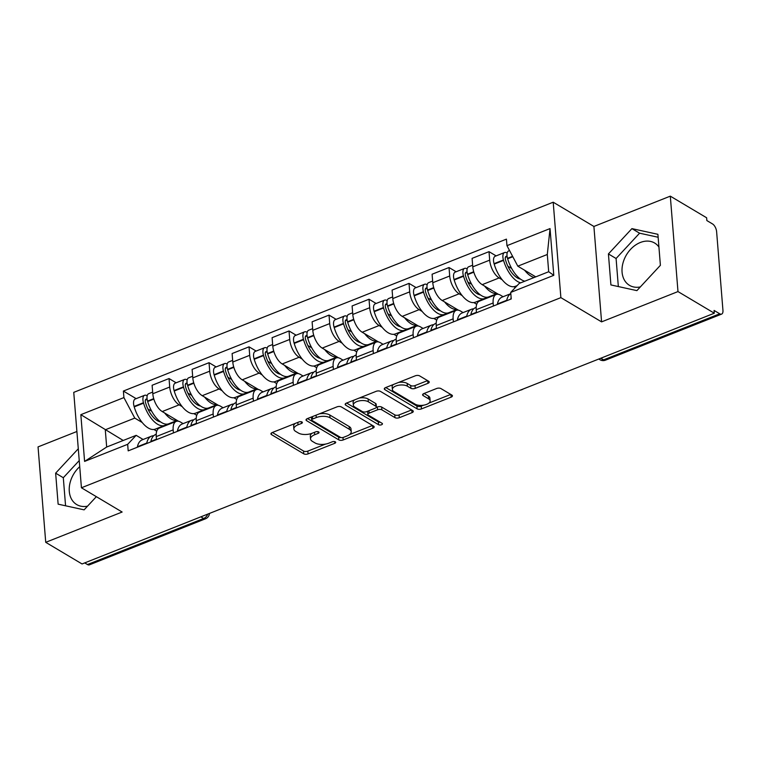 <?xml version="1.0" encoding="UTF-8"?>
<svg xmlns="http://www.w3.org/2000/svg" width="761" height="761" viewBox="0 0 761 761"><rect width="100%" height="100%" fill="white"/><g stroke="black" fill="none" stroke-linecap="round" stroke-linejoin="round"><path stroke-width="1.14" d="M301.984 421.994A2.169 1.008 175.4 0 0 298.968 421.946L272.229 432.552A3.101 1.446 175.4 0 0 270.935 433.865A3.101 1.446 175.4 0 0 271.506 434.617L303.753 453.822A3.101 1.446 175.4 0 0 308.062 453.889L334.802 443.283A2.169 1.008 175.4 0 0 335.706 442.36A2.169 1.008 175.4 0 0 335.306 441.837A2.169 1.008 175.4 0 0 332.291 441.789L328.828 443.168A9.912 4.623 175.4 0 1 315.044 442.94L312.362 441.342A9.912 4.623 175.4 0 1 310.536 438.945A9.912 4.623 175.4 0 1 314.674 434.731L318.136 433.361A2.169 1.008 175.4 0 0 319.049 432.438A2.169 1.008 175.4 0 0 318.65 431.915A2.169 1.008 175.4 0 0 315.634 431.868L312.172 433.237A9.912 4.623 175.4 0 1 298.379 433.019L295.696 431.42A9.912 4.623 175.4 0 1 293.87 429.023A9.912 4.623 175.4 0 1 298.017 424.809L301.48 423.439A2.169 1.008 175.4 0 0 302.383 422.517A2.169 1.008 175.4 0 0 301.984 421.994M87.544 506.17A24.609 18.197 120.8 0 1 76.699 504.562A24.609 18.197 120.8 0 1 79.724 466.674M640.324 286.935A24.609 18.197 120.8 0 1 629.48 285.337A24.609 18.197 120.8 0 1 622.869 263.449A24.609 18.197 120.8 0 1 640.324 242.493A24.609 18.197 120.8 0 1 654.669 243.044A24.609 18.197 120.8 0 1 658.921 247.021M427.929 383.335A3.101 1.446 175.4 0 0 429.223 382.012A3.101 1.446 175.4 0 0 428.652 381.261L419.606 375.877A3.101 1.446 175.4 0 0 415.297 375.81L385.599 387.587A3.101 1.446 175.4 0 0 384.305 388.9A3.101 1.446 175.4 0 0 384.876 389.651L417.133 408.857A3.101 1.446 175.4 0 0 421.432 408.923L451.13 397.147A3.101 1.446 175.4 0 0 452.424 395.834A3.101 1.446 175.4 0 0 451.863 395.083L440.933 388.576A3.101 1.446 175.4 0 0 436.624 388.51L423.915 393.542A3.101 1.446 175.4 0 0 422.612 394.864A3.101 1.446 175.4 0 0 423.183 395.615L428.605 398.84A8.285 3.862 175.4 0 1 430.136 400.847A8.285 3.862 175.4 0 1 424.533 405.004A8.285 3.862 175.4 0 1 415.145 404.177L393.913 391.535A8.285 3.862 175.4 0 1 392.381 389.527A8.285 3.862 175.4 0 1 397.984 385.361A8.285 3.862 175.4 0 1 407.373 386.198L410.911 388.3A3.101 1.446 175.4 0 0 415.221 388.367L427.929 383.335L427.72 380.709M560.876 297.637L601.58 321.874L677.984 291.577L714.313 313.209L82.055 563.958L45.727 542.327L122.131 512.029L81.427 487.782L560.876 297.637L553.199 202.207L73.75 392.362L81.427 487.782M341.337 406.916A3.101 1.446 175.4 0 0 337.028 406.85L307.339 418.626A3.101 1.446 175.4 0 0 306.036 419.939A3.101 1.446 175.4 0 0 306.607 420.69L338.864 439.896A3.101 1.446 175.4 0 0 343.173 439.963L372.861 428.186A3.101 1.446 175.4 0 0 374.165 426.873A3.101 1.446 175.4 0 0 373.594 426.122L341.337 406.916M346.464 403.102L376.162 391.325A3.101 1.446 175.4 0 1 380.471 391.401L412.728 410.607A3.101 1.446 175.4 0 1 413.299 411.349A3.101 1.446 175.4 0 1 411.996 412.671L399.287 417.713A3.101 1.446 175.4 0 1 394.978 417.637L381.898 409.856A3.101 1.446 175.4 0 0 377.599 409.779L369.161 413.128A3.101 1.446 175.4 0 0 367.867 414.441A3.101 1.446 175.4 0 0 368.438 415.192L382.06 423.297A2.169 1.008 175.4 0 1 382.45 423.829A2.169 1.008 175.4 0 1 380.995 424.914A2.169 1.008 175.4 0 1 378.531 424.695L345.741 405.175A3.101 1.446 175.4 0 1 345.171 404.424A3.101 1.446 175.4 0 1 346.464 403.102M677.984 291.577L670.308 196.148L706.636 217.779L706.855 220.566L712.515 223.934A6.307 3.063 68.4 0 1 716.615 231.677L722.95 310.412A6.307 3.063 68.4 0 1 721.628 314.103L605.48 360.162A6.307 3.063 -111.6 0 1 603.606 359.858L719.744 313.798A6.307 3.063 68.4 0 0 721.628 314.103M76.899 431.497L38.05 446.897L45.727 542.327M670.308 196.148L593.903 226.455L553.199 202.207M714.313 313.209L714.084 310.431L719.744 313.798M200.866 516.843L203.634 518.488A6.307 3.063 -111.6 0 0 205.508 518.783L89.37 564.852A6.307 3.063 -111.6 0 1 87.486 564.548L203.634 518.488A6.307 4.661 -59.2 0 0 207.791 514.094M84.718 562.902L87.486 564.548M173.413 432.933L173.166 429.879A14.516 7.049 -111.6 0 1 176.21 421.394L159.296 428.101A14.516 7.049 68.4 0 0 156.243 436.595L156.49 439.639M182.221 406.669L179.149 404.833A14.516 7.049 -111.6 0 1 169.722 387.035L152.799 393.751A14.516 7.049 68.4 0 0 162.226 411.549L178.521 421.252M152.799 393.751L152.114 385.266L169.037 378.55L176.152 382.793M176.21 421.394A14.516 7.049 -111.6 0 1 180.538 422.089L183.116 423.62M169.722 387.035L169.037 378.55M196.738 415.316L193.874 413.604M213.413 417.066L213.166 414.022A14.516 7.049 -111.6 0 1 216.21 405.527L199.287 412.243A14.516 7.049 68.4 0 0 196.243 420.728L196.49 423.782M216.143 366.926L209.037 362.693L192.114 369.399L192.799 377.884A14.516 7.049 68.4 0 0 202.226 395.682L218.521 405.394M216.21 405.527A14.516 7.049 -111.6 0 1 220.528 406.222L223.116 407.763M222.222 390.812L219.149 388.976A14.516 7.049 -111.6 0 1 209.722 371.178L209.037 362.693M236.738 399.449L233.865 397.746M253.403 401.199L253.166 398.155A14.516 7.049 -111.6 0 1 256.21 389.67L239.287 396.376A14.516 7.049 68.4 0 0 236.243 404.871L236.481 407.915M256.143 351.059L249.028 346.826L232.115 353.542L232.79 362.027A14.516 7.049 68.4 0 0 242.217 379.825L258.521 389.527M256.21 389.67A14.516 7.049 -111.6 0 1 260.528 390.364L263.106 391.896M262.222 374.945L259.14 373.109A14.516 7.049 -111.6 0 1 249.713 355.311L249.028 346.826M276.738 383.592L273.865 381.879M293.404 385.342L293.156 382.298A14.516 7.049 -111.6 0 1 296.2 373.803L279.287 380.519A14.516 7.049 68.4 0 0 276.233 389.004L276.481 392.048M296.143 335.201L289.028 330.968L272.105 337.675L272.79 346.16A14.516 7.049 68.4 0 0 282.217 363.958L298.512 373.67M296.2 373.803A14.516 7.049 -111.6 0 1 300.528 374.498L303.106 376.039M302.212 359.087L299.14 357.251A14.516 7.049 -111.6 0 1 289.713 339.454L289.028 330.968M316.728 367.725L313.865 366.022M333.404 369.475L333.156 366.431A14.516 7.049 -111.6 0 1 336.2 357.946L319.278 364.652A14.516 7.049 68.4 0 0 316.234 373.147L316.481 376.191M336.134 319.335L329.028 315.102L312.105 321.817L312.79 330.303A14.516 7.049 68.4 0 0 322.217 348.1L338.512 357.803M336.2 357.946A14.516 7.049 -111.6 0 1 340.519 358.64L343.106 360.172M342.212 343.221L339.14 341.385A14.516 7.049 -111.6 0 1 329.713 323.587L329.028 315.102M356.728 351.867L353.855 350.155M373.394 353.618L373.156 350.574A14.516 7.049 -111.6 0 1 376.2 342.079L359.278 348.795A14.516 7.049 68.4 0 0 356.234 357.28L356.471 360.324M376.134 303.477L369.018 299.244L352.105 305.951L352.781 314.436A14.516 7.049 68.4 0 0 362.207 332.234L378.512 341.946M376.2 342.079A14.516 7.049 -111.6 0 1 380.519 342.773L383.097 344.314M382.212 327.354L379.13 325.527A14.516 7.049 -111.6 0 1 369.703 307.729L369.018 299.244M396.728 336.001L393.856 334.298M413.394 337.751L413.147 334.707A14.516 7.049 -111.6 0 1 416.2 326.222L399.278 332.928A14.516 7.049 68.4 0 0 396.224 341.423L396.471 344.467M416.134 287.61L409.018 283.377L392.096 290.093L392.781 298.578A14.516 7.049 68.4 0 0 402.208 316.376L418.502 326.079M416.2 326.222A14.516 7.049 -111.6 0 1 420.519 326.916L423.097 328.448M422.203 311.496L419.13 309.66A14.516 7.049 -111.6 0 1 409.703 291.863L409.018 283.377M436.719 320.143L433.856 318.431M453.394 321.893L453.147 318.849A14.516 7.049 -111.6 0 1 456.191 310.355L439.268 317.071A14.516 7.049 68.4 0 0 436.224 325.556L436.472 328.6M456.124 271.753L449.019 267.52L432.096 274.226L432.781 282.712A14.516 7.049 68.4 0 0 442.208 300.509L458.502 310.222M456.191 310.355A14.516 7.049 -111.6 0 1 460.51 311.049L463.097 312.59M462.203 295.629L459.13 293.803A14.516 7.049 -111.6 0 1 449.703 276.005L449.019 267.52M476.719 304.276L473.846 302.574M493.385 306.027L493.147 302.983A14.516 7.049 -111.6 0 1 496.191 294.488L479.268 301.204A14.516 7.049 68.4 0 0 476.224 309.698L476.462 312.742M496.124 255.886L489.009 251.653L472.096 258.369L472.771 266.854A14.516 7.049 68.4 0 0 482.198 284.652L498.503 294.355M496.191 294.488A14.516 7.049 -111.6 0 1 500.51 295.182L503.088 296.723M502.203 279.772L499.121 277.936A14.516 7.049 -111.6 0 1 489.694 260.138L489.009 251.653M515.292 287.563L513.846 286.707M142.231 422.536L134.773 418.093L105.284 429.784L106.673 447.03L136.162 435.34L143.116 439.487M156.747 431.173L153.874 429.47M123.225 440.467L80.837 414.669L123.91 397.584L134.773 418.093M136.162 435.34L127.667 444.319L84.595 461.404L80.837 414.669M506.959 245.67L550.032 228.585L553.789 275.33L510.717 292.414L519.202 283.425L548.691 271.734L547.302 254.488L517.813 266.179L506.959 245.67L506.426 239.135L123.387 391.049L123.91 397.584M127.667 444.319L128.19 450.864L511.24 298.949L510.717 292.414M78.288 448.762L55.639 473.161L58.131 504.163L84.119 509.851L96.352 496.676M601.58 321.874L593.903 226.455M657.904 234.312L631.915 228.623L608.42 253.936L610.912 284.937L636.9 290.626L660.396 265.313L657.904 234.312M517.813 266.179L535.754 276.861M136.152 398.65L123.387 391.049M84.595 461.404L106.673 447.03M548.691 271.734L553.789 275.33M547.302 254.488L550.032 228.585M79.239 460.567L63.306 477.727L65.57 505.789M63.306 477.727L55.639 473.161M658.141 237.251L639.582 233.189L616.087 258.502L618.341 286.564M639.582 233.189L631.915 228.623M616.087 258.502L608.42 253.936M295.278 423.411A9.912 4.623 175.4 0 0 293.641 426.236L293.87 429.023M311.943 433.332A9.912 4.623 175.4 0 0 310.307 436.158L310.536 438.945M272.381 432.486L303.534 451.035A3.101 1.446 175.4 0 0 307.834 451.111L325.546 444.082M349.594 434.55L372.49 425.466M307.492 418.569L338.635 437.118A3.101 1.446 175.4 0 0 341.08 437.565M312.609 419.026A2.169 1.008 175.4 0 0 311.706 419.939A2.169 1.008 175.4 0 0 312.105 420.472L340.414 437.328A2.169 1.008 175.4 0 0 343.43 437.375L347.083 435.929A9.912 4.623 175.4 0 0 351.221 431.715A9.912 4.623 175.4 0 0 349.394 429.318L330.046 417.799A9.912 4.623 175.4 0 0 316.262 417.57L312.609 419.026L312.419 416.609M311.506 416.971A2.169 1.008 175.4 0 0 311.477 417.161L311.706 419.939M351.221 431.715L351.002 428.938A9.912 4.623 175.4 0 0 349.175 426.541L349.394 429.318M319.325 413.87A9.912 4.623 175.4 0 1 329.827 415.011L349.175 426.541M411.625 409.951L399.068 414.926L399.287 417.713M376.257 407.439L377.37 407.002A3.101 1.446 175.4 0 1 381.68 407.068L394.759 414.859A3.101 1.446 175.4 0 0 399.068 414.926M367.763 411.187A3.101 1.446 175.4 0 0 367.649 411.663L367.867 414.441M346.626 403.045L378.312 421.917A2.169 1.008 175.4 0 0 380.234 422.212M368.334 401.77A8.285 3.862 175.4 0 0 358.935 400.942A8.285 3.862 175.4 0 0 353.342 405.099A8.285 3.862 175.4 0 0 354.864 407.106L362.35 411.558A3.101 1.446 175.4 0 0 366.659 411.634L375.087 408.286A3.101 1.446 175.4 0 0 376.381 406.973A3.101 1.446 175.4 0 0 375.81 406.222L368.334 401.77L368.105 398.983A8.285 3.862 175.4 0 0 359.202 398.051M354.55 399.906A8.285 3.862 175.4 0 0 353.114 402.322L353.342 405.099M376.381 406.973L376.153 404.186A3.101 1.446 175.4 0 0 375.582 403.444L375.81 406.222M368.105 398.983L375.582 403.444M398.659 382.412A8.285 3.862 175.4 0 1 407.154 383.411L410.693 385.523A3.101 1.446 175.4 0 0 415.002 385.589L427.549 380.614M393.37 384.505A8.285 3.862 175.4 0 0 392.162 386.75L392.381 389.527M430.136 400.847L429.908 398.06A8.285 3.862 175.4 0 0 428.386 396.053L428.605 398.84M424.067 393.485L428.386 396.053M385.751 387.52L416.904 406.079A3.101 1.446 175.4 0 0 421.214 406.146L423.639 405.185M428.928 403.083L450.759 394.426M177.037 420.367A23.981 11.643 -111.6 0 1 171.025 418.902A23.981 11.643 -111.6 0 1 164.661 412.995M177.17 420.443L168.809 423.763A23.981 11.643 -111.6 0 1 161.665 422.612A23.981 11.643 -111.6 0 1 147.682 401.532L147.558 401.095A7.971 3.872 -111.6 0 1 148.699 393.675L152.666 392.105M160.504 421.851A19.881 9.655 -111.6 0 1 157.28 420.624A19.881 9.655 -111.6 0 1 145.684 403.149L145.551 402.712A3.862 1.874 -111.6 0 1 146.112 399.116A3.862 1.874 -111.6 0 1 147.13 399.23M147.177 395.806L146.968 395.682A7.971 3.872 68.4 0 0 144.6 395.301A7.971 3.872 68.4 0 0 143.458 402.721L143.582 403.159A23.981 11.643 68.4 0 0 157.565 424.238A23.981 11.643 68.4 0 0 164.709 425.389A23.981 11.643 68.4 0 0 166.592 424.172M164.709 425.389L155.349 429.099A23.981 11.643 -111.6 0 1 148.205 427.958A23.981 11.643 -111.6 0 1 134.221 406.869L134.098 406.441A7.971 3.872 -111.6 0 1 135.239 399.011L144.6 395.301M153.693 435.758A23.981 11.643 68.4 0 0 151.477 436.167A23.981 11.643 68.4 0 0 146.787 443.035L146.721 443.349A7.971 3.872 68.4 0 0 146.683 443.53M137.332 447.24A7.971 3.872 -111.6 0 1 137.361 447.059L137.427 446.745A23.981 11.643 -111.6 0 1 142.117 439.887L151.477 436.167M150.792 441.903A7.971 3.872 -111.6 0 1 150.821 441.722L150.887 441.409A23.981 11.643 -111.6 0 1 155.577 434.541L156.205 434.303M167.192 424.143L168.019 424.638M158.726 428.386L158.088 428.015M172.129 423.011L171.548 422.678M171.491 423.268L170.921 422.926M171.748 423.164L171.177 422.821M151.715 411.235L147.881 408.952M217.037 404.51A23.981 11.643 -111.6 0 1 211.025 403.045A23.981 11.643 -111.6 0 1 204.661 397.137M217.161 404.586L208.809 407.896A23.981 11.643 -111.6 0 1 201.665 406.755A23.981 11.643 -111.6 0 1 187.682 385.665L187.548 385.237A7.971 3.872 -111.6 0 1 188.699 377.808L192.666 376.238M200.504 405.994A19.881 9.655 -111.6 0 1 197.27 404.766A19.881 9.655 -111.6 0 1 185.674 387.282L185.551 386.854A3.862 1.874 -111.6 0 1 186.103 383.249A3.862 1.874 -111.6 0 1 187.13 383.363M187.168 379.939L186.968 379.815A7.971 3.872 68.4 0 0 184.6 379.435A7.971 3.872 68.4 0 0 183.449 386.864L183.572 387.292A23.981 11.643 68.4 0 0 197.565 408.381A23.981 11.643 68.4 0 0 204.699 409.523A23.981 11.643 68.4 0 0 206.592 408.305M204.699 409.523L195.349 413.242A23.981 11.643 -111.6 0 1 188.205 412.091A23.981 11.643 -111.6 0 1 174.221 391.002L174.088 390.574A7.971 3.872 -111.6 0 1 175.239 383.154L184.6 379.435M193.684 419.901A23.981 11.643 68.4 0 0 191.477 420.31A23.981 11.643 68.4 0 0 186.787 427.168L186.721 427.482A7.971 3.872 68.4 0 0 186.683 427.663M177.323 431.373A7.971 3.872 -111.6 0 1 177.361 431.192L177.427 430.878A23.981 11.643 -111.6 0 1 182.117 424.02L191.477 420.31M190.783 426.036A7.971 3.872 -111.6 0 1 190.821 425.856L190.887 425.542A23.981 11.643 -111.6 0 1 195.577 418.683L196.195 418.436M207.182 408.286L208.019 408.781M198.726 412.529L198.088 412.148M212.119 407.154L211.548 406.812M211.491 407.401L210.921 407.059M211.739 407.306L211.168 406.964M191.715 395.378L187.881 393.095M257.028 388.643A23.981 11.643 -111.6 0 1 251.025 387.178A23.981 11.643 -111.6 0 1 244.652 381.271M257.161 388.719L248.799 392.039A23.981 11.643 -111.6 0 1 241.665 390.888A23.981 11.643 -111.6 0 1 227.672 369.798L227.549 369.37A7.971 3.872 -111.6 0 1 228.69 361.951L232.657 360.372M240.495 390.127A19.881 9.655 -111.6 0 1 237.27 388.9A19.881 9.655 -111.6 0 1 225.675 371.416L225.551 370.988A3.862 1.874 -111.6 0 1 226.103 367.392A3.862 1.874 -111.6 0 1 227.13 367.506M227.168 364.081L226.968 363.958A7.971 3.872 68.4 0 0 224.59 363.577A7.971 3.872 68.4 0 0 223.449 370.997L223.572 371.425A23.981 11.643 68.4 0 0 237.556 392.514A23.981 11.643 68.4 0 0 244.7 393.665A23.981 11.643 68.4 0 0 246.593 392.448M244.7 393.665L235.339 397.375A23.981 11.643 -111.6 0 1 228.205 396.224A23.981 11.643 -111.6 0 1 214.212 375.144L214.088 374.716A7.971 3.872 -111.6 0 1 215.23 367.287L224.59 363.577M233.684 404.034A23.981 11.643 68.4 0 0 231.477 404.443A23.981 11.643 68.4 0 0 226.778 411.301L226.711 411.625A7.971 3.872 68.4 0 0 226.683 411.806M217.323 415.516A7.971 3.872 -111.6 0 1 217.361 415.335L217.427 415.021A23.981 11.643 -111.6 0 1 222.117 408.162L231.477 404.443M230.783 410.179A7.971 3.872 -111.6 0 1 230.821 409.998L230.887 409.675A23.981 11.643 -111.6 0 1 235.577 402.816L236.195 402.569M247.182 392.419L248.019 392.914M238.716 396.662L238.088 396.291M252.119 391.287L251.549 390.945M251.482 391.544L250.911 391.202M251.739 391.439L251.168 391.097M231.705 379.511L227.881 377.228M297.028 372.785A23.981 11.643 -111.6 0 1 291.016 371.32A23.981 11.643 -111.6 0 1 284.652 365.413M297.161 372.861L288.8 376.172A23.981 11.643 -111.6 0 1 281.656 375.03A23.981 11.643 -111.6 0 1 267.672 353.941L267.549 353.513A7.971 3.872 -111.6 0 1 268.69 346.084L272.657 344.514M280.495 374.269A19.881 9.655 -111.6 0 1 277.27 373.042A19.881 9.655 -111.6 0 1 265.675 355.558L265.541 355.13A3.862 1.874 -111.6 0 1 266.103 351.525A3.862 1.874 -111.6 0 1 267.121 351.639M267.168 348.215L266.959 348.091A7.971 3.872 68.4 0 0 264.59 347.71A7.971 3.872 68.4 0 0 263.449 355.14L263.572 355.568A23.981 11.643 68.4 0 0 277.556 376.657A23.981 11.643 68.4 0 0 284.7 377.798A23.981 11.643 68.4 0 0 286.583 376.581M284.7 377.798L275.339 381.518A23.981 11.643 -111.6 0 1 268.195 380.367A23.981 11.643 -111.6 0 1 254.212 359.278L254.088 358.85A7.971 3.872 -111.6 0 1 255.23 351.42L264.59 347.71M273.684 388.177A23.981 11.643 68.4 0 0 271.468 388.586A23.981 11.643 68.4 0 0 266.778 395.444L266.711 395.758A7.971 3.872 68.4 0 0 266.673 395.939M257.323 399.649A7.971 3.872 -111.6 0 1 257.351 399.468L257.418 399.154A23.981 11.643 -111.6 0 1 262.107 392.296L271.468 388.586M270.783 394.312A7.971 3.872 -111.6 0 1 270.811 394.131L270.878 393.817A23.981 11.643 -111.6 0 1 275.577 386.959L276.195 386.712M287.182 376.562L288.01 377.056M278.716 380.804L278.079 380.424M292.119 375.43L291.539 375.087M291.482 375.677L290.911 375.335M291.739 375.573L291.168 375.24M271.706 363.644L267.872 361.37M337.028 356.919A23.981 11.643 -111.6 0 1 331.016 355.454A23.981 11.643 -111.6 0 1 324.652 349.546M337.152 356.995L328.8 360.314A23.981 11.643 -111.6 0 1 321.656 359.163A23.981 11.643 -111.6 0 1 307.672 338.074L307.539 337.646A7.971 3.872 -111.6 0 1 308.69 330.226L312.657 328.647M320.495 358.402A19.881 9.655 -111.6 0 1 317.261 357.175A19.881 9.655 -111.6 0 1 305.665 339.691L305.541 339.263A3.862 1.874 -111.6 0 1 306.103 335.668A3.862 1.874 -111.6 0 1 307.121 335.782M307.159 332.357L306.959 332.234A7.971 3.872 68.4 0 0 304.59 331.853A7.971 3.872 68.4 0 0 303.439 339.273L303.563 339.701A23.981 11.643 68.4 0 0 317.556 360.79A23.981 11.643 68.4 0 0 324.69 361.941A23.981 11.643 68.4 0 0 326.583 360.724M324.69 361.941L315.339 365.651A23.981 11.643 -111.6 0 1 308.195 364.5A23.981 11.643 -111.6 0 1 294.212 343.42L294.079 342.983A7.971 3.872 -111.6 0 1 295.23 335.563L304.59 331.853M313.675 372.31A23.981 11.643 68.4 0 0 311.468 372.719A23.981 11.643 68.4 0 0 306.778 379.577L306.712 379.891A7.971 3.872 68.4 0 0 306.673 380.081M297.313 383.791A7.971 3.872 -111.6 0 1 297.351 383.611L297.418 383.297A23.981 11.643 -111.6 0 1 302.107 376.429L311.468 372.719M310.773 378.455A7.971 3.872 -111.6 0 1 310.811 378.265L310.878 377.951A23.981 11.643 -111.6 0 1 315.568 371.092L316.186 370.845M327.173 360.695L328.01 361.19M318.716 364.938L318.079 364.567M332.11 359.563L331.539 359.221M331.482 359.81L330.911 359.477M331.729 359.715L331.159 359.373M311.706 347.787L307.872 345.504M377.018 341.061A23.981 11.643 -111.6 0 1 371.016 339.596A23.981 11.643 -111.6 0 1 364.643 333.689M377.152 341.137L368.79 344.448A23.981 11.643 -111.6 0 1 361.656 343.306A23.981 11.643 -111.6 0 1 347.663 322.217L347.539 321.789A7.971 3.872 -111.6 0 1 348.681 314.36L352.647 312.79M360.486 342.536A19.881 9.655 -111.6 0 1 357.261 341.318A19.881 9.655 -111.6 0 1 345.665 323.834L345.542 323.406A3.862 1.874 -111.6 0 1 346.093 319.801A3.862 1.874 -111.6 0 1 347.121 319.915M347.159 316.49L346.959 316.367A7.971 3.872 68.4 0 0 344.581 315.986A7.971 3.872 68.4 0 0 343.439 323.415L343.563 323.844A23.981 11.643 68.4 0 0 357.556 344.933A23.981 11.643 68.4 0 0 364.69 346.074A23.981 11.643 68.4 0 0 366.583 344.857M364.69 346.074L355.33 349.784A23.981 11.643 -111.6 0 1 348.196 348.643A23.981 11.643 -111.6 0 1 334.203 327.553L334.079 327.125A7.971 3.872 -111.6 0 1 335.221 319.696L344.581 315.986M353.675 356.452A23.981 11.643 68.4 0 0 351.468 356.861A23.981 11.643 68.4 0 0 346.769 363.72L346.702 364.034A7.971 3.872 68.4 0 0 346.674 364.215M337.313 367.924A7.971 3.872 -111.6 0 1 337.351 367.744L337.418 367.43A23.981 11.643 -111.6 0 1 342.108 360.571L351.468 356.861M350.773 362.588A7.971 3.872 -111.6 0 1 350.811 362.407L350.878 362.093A23.981 11.643 -111.6 0 1 355.568 355.235L356.186 354.987M367.173 344.838L368.01 345.332M358.707 349.08L358.079 348.7M372.11 343.706L371.539 343.363M371.473 343.953L370.902 343.611M371.729 343.848L371.159 343.515M351.696 331.92L347.872 329.646M417.018 325.194A23.981 11.643 -111.6 0 1 411.007 323.729A23.981 11.643 -111.6 0 1 404.643 317.822M417.152 325.27L408.79 328.59A23.981 11.643 -111.6 0 1 401.646 327.439A23.981 11.643 -111.6 0 1 387.663 306.35L387.539 305.922A7.971 3.872 -111.6 0 1 388.681 298.502L392.647 296.923M400.486 326.678A19.881 9.655 -111.6 0 1 397.261 325.451A19.881 9.655 -111.6 0 1 385.665 307.967L385.532 307.539A3.862 1.874 -111.6 0 1 386.093 303.943A3.862 1.874 -111.6 0 1 387.111 304.058M387.159 300.633L386.949 300.509A7.971 3.872 68.4 0 0 384.581 300.129A7.971 3.872 68.4 0 0 383.439 307.549L383.563 307.977A23.981 11.643 68.4 0 0 397.546 329.066A23.981 11.643 68.4 0 0 404.69 330.217A23.981 11.643 68.4 0 0 406.574 328.999M404.69 330.217L395.33 333.927A23.981 11.643 -111.6 0 1 388.186 332.776A23.981 11.643 -111.6 0 1 374.203 311.687L374.079 311.259A7.971 3.872 -111.6 0 1 375.221 303.839L384.581 300.129M393.675 340.586A23.981 11.643 68.4 0 0 391.458 340.995A23.981 11.643 68.4 0 0 386.769 347.853L386.702 348.167A7.971 3.872 68.4 0 0 386.664 348.357M377.313 352.067A7.971 3.872 -111.6 0 1 377.342 351.886L377.408 351.563A23.981 11.643 -111.6 0 1 382.098 344.704L391.458 340.995M390.774 346.731A7.971 3.872 -111.6 0 1 390.802 346.54L390.869 346.226A23.981 11.643 -111.6 0 1 395.568 339.368L396.186 339.121M407.173 328.971L408.001 329.465M398.707 333.213L398.07 332.833M412.11 327.839L411.53 327.496M411.473 328.086L410.902 327.753M411.73 327.991L411.159 327.649M391.696 316.062L387.863 313.779M457.019 309.327A23.981 11.643 -111.6 0 1 451.007 307.863A23.981 11.643 -111.6 0 1 444.643 301.965M457.142 309.413L448.79 312.723A23.981 11.643 -111.6 0 1 441.646 311.582A23.981 11.643 -111.6 0 1 427.663 290.493L427.53 290.065A7.971 3.872 -111.6 0 1 428.681 282.635L432.648 281.066M440.486 310.811A19.881 9.655 -111.6 0 1 437.252 309.584A19.881 9.655 -111.6 0 1 425.656 292.11L425.532 291.682A3.862 1.874 -111.6 0 1 426.093 288.077A3.862 1.874 -111.6 0 1 427.111 288.191M427.149 284.766L426.95 284.643A7.971 3.872 68.4 0 0 424.581 284.262A7.971 3.872 68.4 0 0 423.43 291.691L423.554 292.119A23.981 11.643 68.4 0 0 437.546 313.209A23.981 11.643 68.4 0 0 444.681 314.35A23.981 11.643 68.4 0 0 446.574 313.132M444.681 314.35L435.33 318.06A23.981 11.643 -111.6 0 1 428.186 316.918A23.981 11.643 -111.6 0 1 414.203 295.829L414.07 295.401A7.971 3.872 -111.6 0 1 415.221 287.972L424.581 284.262M433.665 324.728A23.981 11.643 68.4 0 0 431.458 325.137A23.981 11.643 68.4 0 0 426.769 331.996L426.702 332.31A7.971 3.872 68.4 0 0 426.664 332.49M417.304 336.2A7.971 3.872 -111.6 0 1 417.342 336.02L417.409 335.706A23.981 11.643 -111.6 0 1 422.098 328.847L431.458 325.137M430.764 330.864A7.971 3.872 -111.6 0 1 430.802 330.683L430.869 330.369A23.981 11.643 -111.6 0 1 435.558 323.511L436.177 323.263M447.164 313.104L448.001 313.608M438.707 317.356L438.07 316.976M452.101 311.981L451.53 311.639M451.473 312.229L450.902 311.886M451.72 312.124L451.149 311.791M431.696 300.195L427.863 297.922M497.009 293.47A23.981 11.643 -111.6 0 1 491.007 292.005A23.981 11.643 -111.6 0 1 484.633 286.098M497.142 293.546L488.781 296.866A23.981 11.643 -111.6 0 1 481.646 295.715A23.981 11.643 -111.6 0 1 467.654 274.626L467.53 274.198A7.971 3.872 -111.6 0 1 468.671 266.778L472.638 265.199M480.476 294.954A19.881 9.655 -111.6 0 1 477.252 293.727A19.881 9.655 -111.6 0 1 465.656 276.243L465.532 275.815A3.862 1.874 -111.6 0 1 466.084 272.21A3.862 1.874 -111.6 0 1 467.111 272.333M467.149 268.909L466.95 268.785A7.971 3.872 68.4 0 0 464.571 268.405A7.971 3.872 68.4 0 0 463.43 275.824L463.554 276.253A23.981 11.643 68.4 0 0 477.547 297.342A23.981 11.643 68.4 0 0 484.681 298.493A23.981 11.643 68.4 0 0 486.574 297.275M484.681 298.493L475.321 302.203A23.981 11.643 -111.6 0 1 468.186 301.052A23.981 11.643 -111.6 0 1 454.193 279.962L454.07 279.534A7.971 3.872 -111.6 0 1 455.211 272.115L464.571 268.405M473.665 308.861A23.981 11.643 68.4 0 0 471.459 309.27A23.981 11.643 68.4 0 0 466.759 316.129L466.693 316.443A7.971 3.872 68.4 0 0 466.664 316.633M457.304 320.343A7.971 3.872 -111.6 0 1 457.342 320.153L457.409 319.839A23.981 11.643 -111.6 0 1 462.098 312.98L471.459 309.27M470.764 315.006A7.971 3.872 -111.6 0 1 470.802 314.816L470.869 314.502A23.981 11.643 -111.6 0 1 475.558 307.644L476.177 307.396M487.164 297.247L488.001 297.741M478.707 301.489L478.07 301.109M492.101 296.115L491.53 295.772M491.473 296.362L490.893 296.029M491.72 296.267L491.149 295.924M471.687 284.338L467.863 282.055M534.184 277.489A23.981 11.643 -111.6 0 1 530.997 276.138A23.981 11.643 -111.6 0 1 524.633 270.241M524.824 281.199A23.981 11.643 -111.6 0 1 521.637 279.858A23.981 11.643 -111.6 0 1 507.654 258.769L507.53 258.34A7.971 3.872 -111.6 0 1 508.671 250.911L509.547 250.569M520.476 279.087A19.881 9.655 -111.6 0 1 517.252 277.86A19.881 9.655 -111.6 0 1 505.656 260.386L505.523 259.958A3.862 1.874 -111.6 0 1 506.084 256.352A3.862 1.874 -111.6 0 1 507.111 256.467M507.149 253.042L506.94 252.918A7.971 3.872 68.4 0 0 504.572 252.538A7.971 3.872 68.4 0 0 503.43 259.967L503.554 260.395A23.981 11.643 68.4 0 0 517.537 281.484A23.981 11.643 68.4 0 0 520.724 282.826M517.138 285.622L515.321 286.336A23.981 11.643 -111.6 0 1 508.177 285.194A23.981 11.643 -111.6 0 1 494.193 264.105L494.07 263.677A7.971 3.872 -111.6 0 1 495.211 256.248L504.572 252.538M510.821 293.708A23.981 11.643 68.4 0 0 506.759 300.272L506.693 300.585A7.971 3.872 68.4 0 0 506.655 300.766M497.304 304.476A7.971 3.872 -111.6 0 1 497.333 304.295L497.399 303.981A23.981 11.643 -111.6 0 1 502.098 297.123L510.821 293.66M510.764 299.14A7.971 3.872 -111.6 0 1 510.793 298.959L510.859 298.645A23.981 11.643 -111.6 0 1 511.126 297.551M511.687 268.471L507.853 266.188M449.703 276.005L432.781 282.712M409.703 291.863L392.781 298.578M369.703 307.729L352.781 314.436M329.713 323.587L312.79 330.303M289.713 339.454L272.79 346.16M249.713 355.311L232.79 362.027M209.722 371.178L192.799 377.884M489.694 260.138L472.771 266.854M499.121 277.936L482.198 284.652M459.13 293.803L442.208 300.509M453.147 318.849L436.224 325.556M419.13 309.66L402.208 316.376M413.147 334.707L396.224 341.423M379.13 325.527L362.207 332.234M373.156 350.574L356.234 357.28M339.14 341.385L322.217 348.1M333.156 366.431L316.234 373.147M299.14 357.251L282.217 363.958M293.156 382.298L276.233 389.004M259.14 373.109L242.217 379.825M253.166 398.155L236.243 404.871M219.149 388.976L202.226 395.682M213.166 414.022L196.243 420.728M179.149 404.833L162.226 411.549M173.166 429.879L156.243 436.595M493.147 302.983L476.224 309.698M600.838 358.212L603.606 359.858A6.307 4.661 -59.2 0 1 599.925 359.715A6.307 6.307 0 0 0 605.48 360.162M297.817 422.403L298.017 424.809M318.003 431.677L318.136 433.361M314.483 432.324L314.674 434.731M334.669 441.599L334.802 443.283M307.834 451.111L308.062 453.889M303.534 451.035L303.753 453.822M271.373 433.038L271.506 434.617M301.337 421.756L301.48 423.439M372.652 425.57L372.861 428.186M342.973 437.518L343.173 439.963M338.635 437.118L338.864 439.896M306.483 419.111L306.607 420.69M329.827 415.011L330.046 417.799M316.062 415.164L316.262 417.57M411.787 410.046L411.996 412.671M394.759 414.859L394.978 417.637M381.68 407.068L381.898 409.856M377.37 407.002L377.599 409.779M368.971 410.712L369.161 413.128M378.312 421.917L378.531 424.695M345.618 403.587L345.741 405.175M415.002 385.589L415.221 388.367M410.693 385.523L410.911 388.3M407.154 383.411L407.373 386.198M423.059 394.027L423.183 395.615M450.921 394.531L451.13 397.147M421.214 406.146L421.432 408.923M416.904 406.079L417.133 408.857M384.752 388.072L384.876 389.651M153.722 398.65L147.558 401.095M143.458 402.721L134.098 406.441M143.582 403.159L134.221 406.869M146.787 443.035L137.427 446.745M146.721 443.349L137.361 447.059M156.481 439.478L150.821 441.722M147.149 399.344L145.399 400.039M153.846 399.078L147.682 401.532M156.452 439.192L150.887 441.409M193.722 382.793L187.548 385.237M183.449 386.864L174.088 390.574M183.572 387.292L174.221 391.002M186.787 427.168L177.427 430.878M186.721 427.482L177.361 431.192M196.471 423.611L190.821 425.856M187.149 383.477L185.399 384.172M193.846 383.221L187.682 385.665M196.452 423.335L190.887 425.542M233.713 366.926L227.549 369.37M223.449 370.997L214.088 374.716M223.572 371.425L214.212 375.144M226.778 411.301L217.427 415.021M226.711 411.625L217.361 415.335M236.471 407.753L230.821 409.998M227.149 367.62L225.389 368.314M233.846 367.354L227.672 369.798M236.452 407.468L230.887 409.675M273.713 351.068L267.549 353.513M263.449 355.14L254.088 358.85M263.572 355.568L254.212 359.278M266.778 395.444L257.418 399.154M266.711 395.758L257.351 399.468M276.471 391.886L270.811 394.131M267.14 351.753L265.389 352.448M273.836 351.496L267.672 353.941M276.443 391.611L270.878 393.817M313.713 335.201L307.539 337.646M303.439 339.273L294.079 342.983M303.563 339.701L294.212 343.42M306.778 379.577L297.418 383.297M306.712 379.891L297.351 383.611M316.462 376.029L310.811 378.265M307.14 335.896L305.389 336.59M313.836 335.63L307.672 338.074M316.443 375.744L310.878 377.951M353.703 319.344L347.539 321.789M343.439 323.415L334.079 327.125M343.563 323.844L334.203 327.553M346.769 363.72L337.418 367.43M346.702 364.034L337.351 367.744M356.462 360.162L350.811 362.407M347.14 320.029L345.38 320.723M353.836 319.772L347.663 322.217M356.443 359.886L350.878 362.093M393.703 303.477L387.539 305.922M383.439 307.549L374.079 311.259M383.563 307.977L374.203 311.687M386.769 347.853L377.408 351.563M386.702 348.167L377.342 351.886M396.462 344.305L390.802 346.54M387.13 304.172L385.38 304.866M393.827 303.905L387.663 306.35M396.433 344.02L390.869 346.226M433.703 287.62L427.53 290.065M423.43 291.691L414.07 295.401M423.554 292.119L414.203 295.829M426.769 331.996L417.409 335.706M426.702 332.31L417.342 336.02M436.453 328.438L430.802 330.683M427.13 288.305L425.38 288.999M433.827 288.048L427.663 290.493M436.434 328.162L430.869 330.369M473.694 271.753L467.53 274.198M463.43 275.824L454.07 279.534M463.554 276.253L454.193 279.962M466.759 316.129L457.409 319.839M466.693 316.443L457.342 320.153M476.453 312.581L470.802 314.816M467.13 272.438L465.371 273.142M473.827 272.181L467.654 274.626M476.434 312.295L470.869 314.502M512.6 256.324L507.53 258.34M503.43 259.967L494.07 263.677M503.554 260.395L494.193 264.105M506.759 300.272L497.399 303.981M506.693 300.585L497.333 304.295M507.121 256.581L505.371 257.275M512.809 256.723L507.654 258.769M240.505 501.118A6.307 6.307 0 0 0 243.101 500.091M280.495 485.261A6.307 6.307 0 0 0 283.092 484.224M320.495 469.394A6.307 6.307 0 0 0 323.092 468.367M360.495 453.527A6.307 6.307 0 0 0 363.092 452.5M400.486 437.67A6.307 6.307 0 0 0 403.083 436.643M440.486 421.803A6.307 6.307 0 0 0 443.083 420.776M480.486 405.946A6.307 6.307 0 0 0 483.083 404.919M520.476 390.079A6.307 6.307 0 0 0 523.073 389.052M560.477 374.222A6.307 6.307 0 0 0 563.073 373.194M598.774 359.03L599.925 359.715M205.508 518.783A6.307 6.307 0 0 0 209.475 513.428"/></g></svg>
